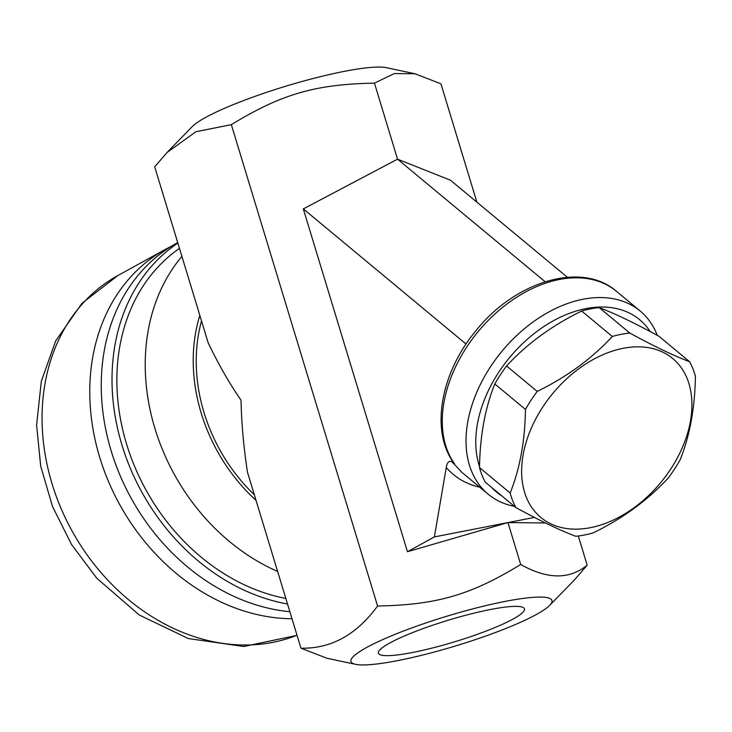 <?xml version="1.0" encoding="UTF-8"?>
<svg xmlns="http://www.w3.org/2000/svg" width="732" height="732" viewBox="0 0 732 732"><rect width="100%" height="100%" fill="white"/><g stroke="black" fill="none" stroke-linecap="round" stroke-linejoin="round"><path stroke-width="1.1" d="M166.978 152.567L192.187 126.654A105.015 15.482 -16.9 0 1 285.919 86.175A105.015 15.482 -16.9 0 1 386.331 67.673L414.989 73.758L394.301 73.575L374.455 83.137C315.245 84.262 281.582 94.025 231.339 124.65L195.911 131.723L166.978 152.567L154.699 166.832L208.098 342.594C218.182 363.804 229.162 383.019 241.029 400.239C241.523 423.718 243.692 447.783 247.544 472.424L300.943 648.186C330.974 648.872 356.521 634.809 377.584 606.005L231.339 124.65M476.88 202.142L440.929 83.814L414.989 73.758M545.468 522.959L507.962 522.575L534.442 517.414M377.584 606.005C436.794 604.879 470.456 595.116 520.699 564.491L507.962 522.575L407.468 551.718L303.313 208.895L466.055 344.04M520.699 564.491C547.335 579.469 569.496 579.689 587.174 565.168L578.307 535.989M303.313 208.895L397.549 159.173L374.455 83.137M545.13 281.719L397.549 159.173L450.482 180.228L567.346 277.263M657.299 335.375A119.014 80.666 129.7 0 0 649.961 321.586A119.014 80.666 129.7 0 0 640.198 311.045A119.014 80.666 129.7 0 0 566.705 303.826A119.014 80.666 129.7 0 0 480.238 384.703A119.014 80.666 129.7 0 0 478.371 483.632A119.014 80.666 129.7 0 0 488.134 494.173L461.746 472.259L451.836 461.599C448.881 460.675 447.014 462.661 446.255 467.538L434.378 536.913L507.962 522.575M488.134 494.173A119.014 80.666 129.7 0 0 514.44 506.37M451.836 461.599L453.886 463.1C430.068 430.855 440.673 372.881 475.791 330.901C514.944 281.326 581.72 260.894 616.436 291.318L640.198 311.045M479.524 466.549A112.014 75.918 -50.3 0 1 570.521 312.93A112.014 75.918 -50.3 0 1 650.181 331.559M501.859 495.93A112.014 75.918 -50.3 0 1 491.803 487.576M689.617 361.727L658.974 336.281C634.434 322.904 614.505 313.342 599.179 307.614A115.51 78.287 129.7 0 0 581.656 311.027C552.019 325.52 526.985 343.83 506.562 365.973A115.51 78.287 129.7 0 0 494.814 383.971C485.106 408.017 480 435.879 479.506 467.574A115.51 78.287 129.7 0 0 485.279 482.159L515.932 507.615A115.51 78.287 -50.3 0 1 510.149 493.02C519.857 468.983 524.963 441.112 525.457 409.426A115.51 78.287 -50.3 0 1 537.206 391.419C566.842 376.934 591.877 358.616 612.3 336.482A115.51 78.287 -50.3 0 1 629.831 333.069C654.362 346.446 674.291 355.999 689.617 361.727A115.51 78.287 -50.3 0 1 695.4 376.312C694.906 408.008 689.8 435.869 680.092 459.916A115.51 78.287 -50.3 0 1 668.343 477.914C647.921 500.057 622.886 518.366 593.249 532.859A115.51 78.287 -50.3 0 1 584.401 535.01A115.51 78.287 -50.3 0 1 575.718 536.272C560.392 530.544 540.463 520.992 515.932 507.615M599.179 307.614L629.831 333.069M581.656 311.027L612.3 336.482M590.349 527.69A103.258 69.988 129.7 0 0 687.348 379.048A103.258 69.988 129.7 0 0 542.632 407.239A103.258 69.988 129.7 0 0 590.349 527.69M479.506 467.574L510.149 493.02M494.814 383.971L525.457 409.426M506.562 365.973L537.206 391.419M407.468 551.718L434.378 536.913M179.477 248.395A196.02 158.99 61.2 0 0 126.581 444.095A196.02 158.99 61.2 0 0 285.837 598.465M355.542 664.327A105.015 15.482 163.1 0 0 397.641 660.63A105.015 15.482 163.1 0 0 549.686 605.346A105.015 15.482 163.1 0 0 446.95 616.198A105.015 15.482 163.1 0 0 355.542 664.327L326.893 658.242L300.943 648.186M587.174 565.168L574.904 579.433L549.686 605.346M177.867 243.097A201.273 163.245 61.2 0 0 121.979 445.12A201.273 163.245 61.2 0 0 287.52 604.001M177.72 242.603L177.016 242.987A201.273 163.245 61.2 0 0 111.356 451.516A201.273 163.245 61.2 0 0 289.863 611.723M171.352 246.291A201.273 163.245 61.2 0 0 165.533 249.31A201.273 163.245 61.2 0 0 102.315 465.369A201.273 163.245 61.2 0 0 291.995 618.732M490.559 609.491A76.311 11.255 -16.9 0 1 524.469 608.823A76.311 11.255 -16.9 0 1 454.728 641.772A76.311 11.255 -16.9 0 1 378.444 653.191A76.311 11.255 -16.9 0 1 414.788 631.725A76.311 11.255 -16.9 0 1 490.559 609.491M446.255 467.538C455.002 477.557 466.165 484.117 479.744 487.201M454.609 463.896A119.014 80.666 -50.3 0 1 485.334 323.434A119.014 80.666 -50.3 0 1 616.436 291.318M181.911 256.392A196.02 158.99 61.2 0 0 154.928 428.495A196.02 158.99 61.2 0 0 277.629 571.445M201.529 320.955A157.517 127.761 61.2 0 0 254.352 494.832M165.533 249.31L117.825 275.571A201.273 163.245 61.2 0 0 67.143 521.614A201.273 163.245 61.2 0 0 297.018 635.266M199.836 315.391A161.022 130.598 61.2 0 0 256.044 500.395M117.825 275.571L82.039 303.24L55.696 340.865L41.321 381.271L36.6 425.182L40.718 466.275L52.558 506.617L71.544 544.507L96.871 578.326L139.364 615.054L188.38 638.56L243.756 646.502L297.046 635.358"/></g></svg>
